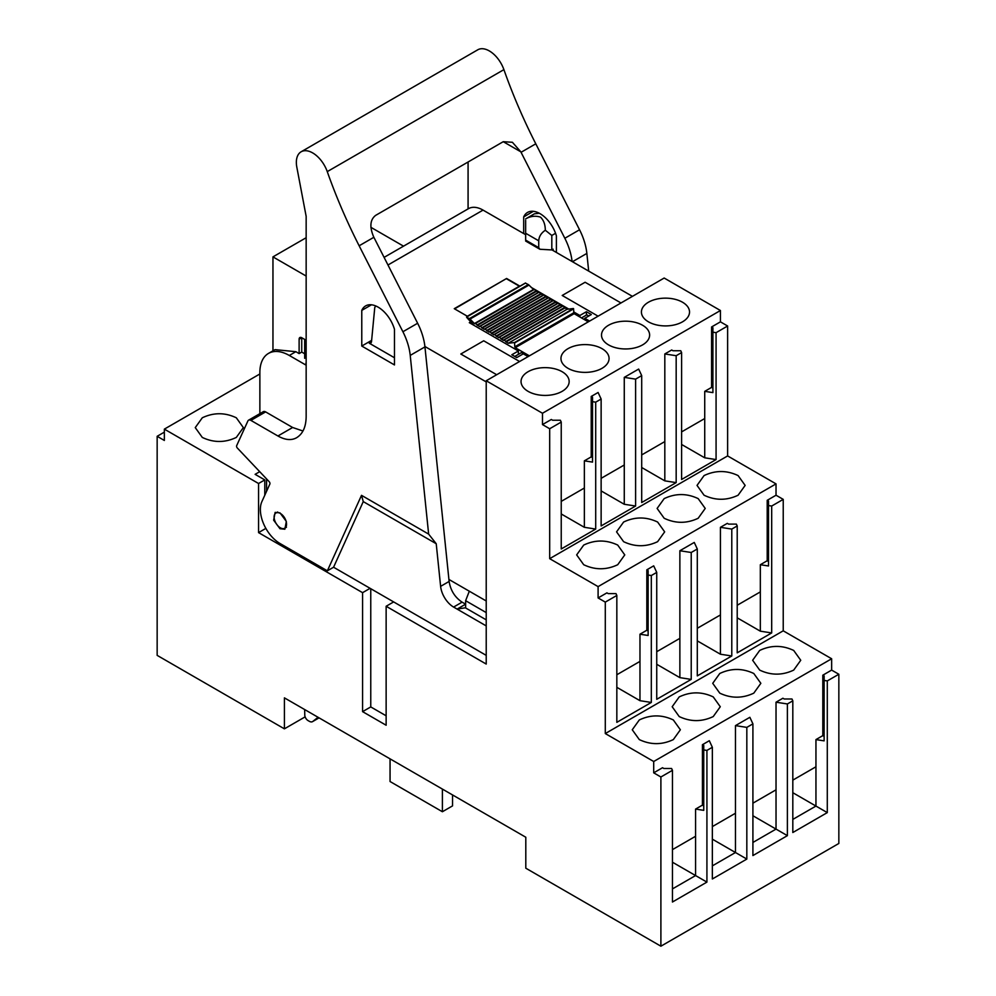 <?xml version="1.0" encoding="UTF-8"?>
<svg xmlns="http://www.w3.org/2000/svg" width="996" height="996" viewBox="0 0 996 996"><rect width="100%" height="100%" fill="white"/><g stroke="black" fill="none" stroke-linecap="round" stroke-linejoin="round"><path stroke-width="1.49" d="M370.101 588.325L362.581 592.67L258.562 532.611L258.562 483.508L164.352 429.127L164.352 440.456L157.156 436.298L157.156 655.368L284.408 728.835L305.137 716.859M284.408 728.835L284.408 697.86L327.908 722.972L525.801 837.238L525.801 868.201L660.896 946.2L660.896 776.992L653.7 772.834L653.7 761.504L605.294 733.554L605.294 602.107L598.098 597.949L598.098 586.619L549.68 558.669L549.68 428.741L542.484 424.582L542.484 413.253L486.222 380.771L486.222 664.058L386.137 606.265L386.137 725.237L362.581 711.642L370.761 706.923L370.761 588.698M362.581 592.67L362.581 711.642M157.156 436.298L164.352 432.14M486.222 380.771L664.17 278.033L720.432 310.515L720.432 321.845L727.628 326.003L716.074 332.676L716.074 459.567L704.732 457.811L681.6 444.465M598.098 586.619L776.033 483.882L727.628 455.931L727.628 326.003M776.033 483.882L776.033 495.224L783.23 499.37L771.688 506.043L771.688 632.933L760.334 631.178L737.214 617.831M653.7 761.504L831.648 658.767L783.23 630.817L783.23 499.37M831.648 658.767L831.648 670.096L838.844 674.255L838.844 843.463L660.896 946.2M393.657 601.92L386.137 606.265M258.562 532.611L265.87 528.39M542.484 413.253L720.432 310.515M567.994 348.662A24.053 13.882 -0 0 0 560.96 358.485A24.053 13.882 -0 0 0 567.994 368.308A24.053 13.882 -0 0 0 602.02 368.308A24.053 13.882 -0 0 0 609.066 358.485A24.053 13.882 -0 0 0 602.02 348.662A24.053 13.882 -0 0 0 567.994 348.662M682.484 321.845A24.053 13.882 -0 0 0 689.531 312.034A24.053 13.882 -0 0 0 682.484 302.211A24.053 13.882 -0 0 0 648.471 302.211A24.053 13.882 -0 0 0 641.424 312.034A24.053 13.882 -0 0 0 648.471 321.845A24.053 13.882 -0 0 0 682.484 321.845M608.556 325.256A24.053 13.882 -0 0 0 601.509 335.067A24.053 13.882 -0 0 0 608.556 344.89A24.053 13.882 -0 0 0 642.582 344.89A24.053 13.882 -0 0 0 649.629 335.067A24.053 13.882 -0 0 0 642.582 325.256A24.053 13.882 -0 0 0 608.556 325.256M562.118 391.353A24.053 13.882 -0 0 0 569.152 381.53A24.053 13.882 -0 0 0 562.118 371.707A24.053 13.882 -0 0 0 528.092 371.707A24.053 13.882 -0 0 0 521.045 381.53A24.053 13.882 -0 0 0 528.092 391.353A24.053 13.882 -0 0 0 562.118 391.353M561.234 501.386L584.353 488.028L584.353 527.307L561.234 513.961M549.68 428.741L561.234 422.08L561.234 548.97L595.708 529.063L595.708 402.172L601.136 399.035L598.098 392.486L591.226 396.445L591.226 456.878L584.353 460.849L584.353 488.028M601.136 478.341L624.268 464.995L624.268 504.275L601.136 490.916M624.268 377.372L638.66 369.068L641.698 375.617L635.61 379.127L624.268 377.372L624.268 464.995M641.698 454.923L664.818 441.577L664.818 480.856L641.698 467.498M664.818 353.954L671.69 349.994L672.997 350.741L680.754 350.741L681.6 352.572L676.172 355.709L664.818 353.954L664.818 441.577M681.6 431.891L704.732 418.532L704.732 457.811M720.432 321.845L711.592 326.949L711.592 387.382L704.732 391.353L704.732 418.532M542.484 424.582L551.323 419.49L552.631 420.237L560.375 420.237L561.234 422.08M549.68 558.669L727.628 455.931M681.6 352.572L681.6 479.474L716.074 459.567M676.172 355.709L676.172 482.612L664.818 480.856M641.698 375.617L641.698 502.519L676.172 482.612M635.61 379.127L635.61 506.03L624.268 504.275M601.136 399.035L601.136 525.938L635.61 506.03M698.184 518.256L705.23 508.433L698.184 498.623C686.842 493.232 675.512 493.232 664.17 498.623L657.123 508.433L664.17 518.256C675.512 523.647 686.842 523.647 698.184 518.256M623.608 522.041L616.561 531.852L623.608 541.675C634.95 547.053 646.292 547.053 657.621 541.675L664.668 531.852L657.621 522.041C646.292 516.65 634.95 516.65 623.608 522.041M738.098 495.224L745.145 485.401L738.098 475.578C726.756 470.199 715.414 470.199 704.072 475.578L697.026 485.401L704.072 495.224C715.414 500.602 726.756 500.602 738.098 495.224M583.706 545.073L576.659 554.897L583.706 564.72C595.035 570.098 606.377 570.098 617.719 564.72L624.766 554.897L617.719 545.073C606.377 539.695 595.035 539.695 583.706 545.073M616.835 674.753L639.967 661.394L639.967 700.686L616.835 687.327M605.294 602.107L616.835 595.446L616.835 722.337L651.309 702.441L651.309 575.539L656.738 572.401L653.7 565.853L646.827 569.812L646.827 630.244L639.967 634.215L639.967 661.394M656.738 651.708L679.87 638.361L679.87 677.641L656.738 664.282M679.87 550.738L694.262 542.434L697.3 548.983L691.224 552.494L679.87 550.738L679.87 638.361M697.3 628.289L720.432 614.943L720.432 654.223L697.3 640.876M720.432 527.32L727.304 523.361L728.611 524.108L736.355 524.108L737.214 525.95L731.786 529.075L720.432 527.32L720.432 614.943M737.214 605.257L760.334 591.898L760.334 631.178M776.033 495.224L767.206 500.316L767.206 560.748L760.334 564.72L760.334 591.898M598.098 597.949L606.925 592.857L608.232 593.616L615.989 593.616L616.835 595.446M605.294 733.554L783.23 630.817M737.214 525.95L737.214 652.841L771.688 632.933M731.786 529.075L731.786 655.978L720.432 654.223M697.3 548.983L697.3 675.886L731.786 655.978M691.224 552.494L691.224 679.397L679.87 677.641M656.738 572.401L656.738 699.304L691.224 679.397M753.798 693.141L760.844 683.318L753.798 673.495C742.456 668.117 731.114 668.117 719.772 673.495L712.725 683.318L719.772 693.141C731.114 698.52 742.456 698.52 753.798 693.141M679.21 696.914L672.176 706.737L679.21 716.56C690.552 721.938 701.894 721.938 713.236 716.56L720.282 706.737L713.236 696.914C701.894 691.535 690.552 691.535 679.21 696.914M793.7 670.096L800.747 660.273L793.7 650.45C782.358 645.072 771.016 645.072 759.687 650.45L752.64 660.273L759.687 670.096C771.016 675.475 782.358 675.475 793.7 670.096M639.308 719.959L632.261 729.769L639.308 739.592C650.649 744.971 661.991 744.971 673.333 739.592L680.368 729.769L673.333 719.959C661.991 714.568 650.649 714.568 639.308 719.959M672.449 849.625L695.569 836.279L695.569 875.559L706.923 882.107L672.449 902.015L672.449 770.319L660.896 776.992M838.844 674.255L827.29 680.915L827.29 812.612L792.816 832.519L792.816 700.823L787.388 703.96L787.388 835.656L752.914 855.564L752.914 723.868L746.826 727.379L746.826 859.075L712.352 878.982L712.352 747.286L709.314 740.725L702.441 744.697L702.441 805.129L695.569 809.088L695.569 836.279M712.352 826.593L735.471 813.234L735.471 852.514L746.826 859.075M746.826 727.379L735.471 725.623L735.471 813.234M735.471 725.623L749.864 717.307L752.914 723.868M752.914 803.174L776.033 789.816L776.033 829.095L787.388 835.656M787.388 703.96L776.033 702.205L776.033 789.816M776.033 702.205L782.906 698.233L784.213 698.993L791.969 698.993L792.816 700.823M792.816 780.129L815.948 766.783L815.948 806.063L827.29 812.612M831.648 670.096L822.808 675.201L822.808 735.633L815.948 739.592L815.948 766.783M653.7 772.834L662.527 767.729L663.846 768.489L671.59 768.489L672.449 770.319M706.923 882.107L706.923 750.411L712.352 747.286M164.352 429.127L259.869 373.973M258.562 483.508L264.787 479.91L255.113 474.333L259.707 471.681M202.3 437.431C213.642 442.809 224.984 442.809 236.313 437.431L243.36 427.608L236.313 417.785C224.984 412.406 213.642 412.406 202.3 417.785L195.253 427.608L202.3 437.431M264.787 479.91L264.787 495.224M386.137 715.8L370.761 706.923M711.592 326.949L712.912 327.709L712.912 392.611L704.732 391.353M716.074 332.676L712.912 332.178M767.206 500.316L768.514 501.075L768.514 565.977L760.334 564.72M771.688 506.043L768.514 505.545M822.808 675.201L824.128 675.948L824.128 740.862L815.948 739.592M827.29 680.915L824.128 680.43M486.222 612.59L465.63 600.7L469.315 591.213M486.222 619.848L465.63 607.958L465.63 600.7M712.912 388.141L711.592 387.382M595.708 402.172L592.533 401.674L592.533 397.205L591.226 396.445M592.533 457.637L591.226 456.878M584.353 460.849L592.533 462.107L592.533 401.674M595.708 529.063L584.353 527.307M768.514 561.507L767.206 560.748M651.309 575.539L648.135 575.041L648.135 570.571L646.827 569.812M648.135 631.003L646.827 630.244M639.967 634.215L648.135 635.473L648.135 575.041M651.309 702.441L639.967 700.686M824.128 736.38L822.808 735.633M706.923 750.411L703.749 749.926L703.749 745.444L702.441 744.697M695.569 809.088L703.749 810.358L703.749 805.876L702.441 805.129M703.749 749.926L703.749 810.358M792.816 792.704L815.948 806.063L792.816 819.409M752.914 815.749L776.033 829.095L752.914 842.454M712.352 839.167L735.471 852.514L712.352 865.873M672.449 862.212L695.569 875.559L672.449 888.905M442.398 789.081L442.398 811.74L390.059 781.524L390.059 758.865M442.398 811.74L452.533 805.889L452.533 794.933M318.035 717.282L312.819 721.44A6.474 3.735 60 0 1 312.557 721.627A6.474 3.735 60 0 1 309.32 721.303L308.05 720.581A4.631 2.677 60 0 1 304.776 715.016L304.651 709.55M259.869 413.651L259.869 372.467A41.633 24.041 60 0 1 268.497 353.406A41.633 24.041 60 0 1 289.313 355.472L305.834 365.009A23.132 13.359 60 0 1 306.158 362.332M280.337 527.793A8.79 5.08 60 0 1 274.585 520.049A8.79 5.08 60 0 1 275.942 513.002A8.79 5.08 60 0 1 280.337 513.438A8.79 5.08 60 0 1 286.076 521.182A8.79 5.08 60 0 1 284.731 528.229A8.79 5.08 60 0 1 280.337 527.793M268.497 353.406L275.033 349.633L295.849 351.688L299.124 353.58L301.738 352.074L304.676 353.767M370.898 227.325L403.529 246.161M272.954 350.829L272.954 256.881L306.158 237.72M306.158 276.054L272.954 256.881M304.676 358.299L304.676 339.412L301.738 337.719L301.738 352.074M299.124 353.58L299.124 339.225L301.738 337.719A3.698 2.141 -120 0 0 299.883 337.532A3.698 2.141 -120 0 0 299.124 339.225M486.222 381.904L424.906 346.496M448.91 579.435L486.222 600.974M525.651 234.695L483.048 210.106A29.145 16.82 -120 0 0 468.481 208.662L384.095 257.379M632.435 296.36L551.921 249.871M584.777 319.828L584.777 318.322L589.595 321.098M470.784 321.808L469.315 322.667L518.381 350.99L511.832 354.763L516.737 357.601L523.286 353.829L528.092 356.605M531.129 287.346L568.753 309.071M573.659 311.897L579.871 315.483L586.42 311.711L591.325 314.537L584.777 318.322M562.205 295.463L598.098 316.18L562.205 295.463L585.113 282.254L620.994 302.971L585.113 282.254L562.205 295.463M460.812 354.016L496.693 374.733L460.812 354.016L483.707 340.794L519.588 361.511L483.707 340.794L460.812 354.016M467.348 316.242L519.688 286.026L506.603 278.469L454.263 308.685L467.348 316.242M518.381 354.364L518.381 350.99M579.871 317.002L579.871 315.483M588.536 316.143A2.316 1.332 -120 0 0 586.407 315.085L586.42 311.711M506.603 278.469L454.599 308.872M519.364 286.213L506.603 278.855M588.275 321.845L574.144 313.69L515.268 347.691L529.399 355.846M538.45 292.587L535.885 291.031A2.004 1.158 -120 0 0 533.819 289.749L528.938 285.08A2.316 1.332 -120 0 0 528.341 284.595L525.415 283.101M543.231 295.351L540.654 293.783A2.004 1.158 -120 0 0 538.587 292.513A2.004 1.158 -120 0 0 538.525 292.55L479.786 326.464M547.999 298.103L545.435 296.547A2.004 1.158 -120 0 0 543.368 295.264A2.004 1.158 -120 0 0 543.293 295.314L484.554 329.228M552.78 300.854L550.215 299.298A2.004 1.158 -120 0 0 548.136 298.028A2.004 1.158 -120 0 0 548.074 298.065L489.335 331.979M557.548 303.618L554.984 302.062A2.004 1.158 -120 0 0 552.917 300.78A2.004 1.158 -120 0 0 552.855 300.829L494.103 334.743M562.329 306.37L559.764 304.813A2.004 1.158 -120 0 0 557.698 303.531A2.004 1.158 -120 0 0 557.623 303.581L498.884 337.495M574.144 313.69L573.41 308.523L567.122 309.258L564.533 307.577A2.004 1.158 -120 0 0 562.466 306.295A2.004 1.158 -120 0 0 562.404 306.332L503.665 340.246M533.283 289.575L474.407 323.563L470.062 319.069A2.316 1.332 -120 0 0 469.465 318.596L466.651 317.338L473.785 325.244M474.407 323.563L474.943 323.737A2.004 1.158 -120 0 1 477.009 325.02L479.649 326.551A2.004 1.158 -120 0 1 479.711 326.501A2.004 1.158 -120 0 1 481.778 327.784L484.417 329.303A2.004 1.158 -120 0 1 484.492 329.253A2.004 1.158 -120 0 1 486.558 330.535L489.198 332.054A2.004 1.158 -120 0 1 489.26 332.017A2.004 1.158 -120 0 1 491.327 333.299L493.966 334.818A2.004 1.158 -120 0 1 494.041 334.768A2.004 1.158 -120 0 1 496.108 336.05L498.747 337.569A2.004 1.158 -120 0 1 498.809 337.532A2.004 1.158 -120 0 1 500.888 338.802L503.528 340.333A2.004 1.158 -120 0 1 503.59 340.283A2.004 1.158 -120 0 1 505.657 341.566L508.234 343.247L567.122 309.258M573.659 312.844L514.783 346.832L514.534 342.524L508.234 343.247M514.783 346.832L515.268 347.691M523.124 353.916A2.316 1.332 -120 0 0 520.983 352.858L514.758 356.456M516.314 357.352A2.316 1.332 -120 0 0 514.882 356.531M503.901 69.633L327.261 171.623A23.132 13.359 -120 0 0 301.141 151.778L477.769 49.8A23.132 13.359 -120 0 1 503.901 69.633A370.076 213.667 -120 0 0 535.786 143.81L579.548 229.765A46.264 26.705 60 0 1 586.856 253.42L588.686 271.099M468.083 162.012L468.083 208.899M301.141 151.778A23.132 13.359 -120 0 0 296.347 162.373A23.132 13.359 -120 0 0 296.82 167.154L306.158 216.381L306.158 416.552C306.033 426.848 302.834 433.907 296.584 437.73L296.422 437.829C291.268 440.63 285.105 440.02 277.921 435.987L250.905 420.399A4.631 2.677 -120 0 0 248.589 420.163A4.631 2.677 -120 0 0 247.88 420.984L236.662 445.673A1.855 1.071 -120 0 0 236.562 446.196A1.855 1.071 -120 0 0 237.372 448.063L269.157 481.666A1.855 1.071 -120 0 1 269.966 483.533A1.855 1.071 -120 0 1 269.866 484.056L261.873 501.648A27.751 16.023 -120 0 0 260.367 509.479A27.751 16.023 -120 0 0 279.988 543.48L327.36 570.82L333.573 567.234L486.222 655.368M520.833 151.84L503.254 141.693L512.392 142.279L520.833 151.84A370.076 213.667 -120 0 0 521.057 152.301L564.832 238.268A46.264 26.705 60 0 1 572.102 261.512M503.254 141.693L375.691 215.348C370.089 219.63 369.404 226.789 373.637 236.824A370.076 213.667 -120 0 0 373.861 237.285L359.145 245.788A370.076 213.667 -120 0 1 327.261 171.623M523.684 233.562L523.684 216.916L533.37 211.326M538.736 247.668L538.736 240.82L525.651 233.263L525.651 240.111L538.736 247.668L539.882 249.261L551.809 249.934L553.129 249.174L553.129 250.569M523.684 216.916A24.975 14.417 -120 0 1 526.959 212.808A24.975 14.417 -120 0 1 527.544 212.434A24.975 14.417 -120 0 1 529.486 211.613A24.975 14.417 -120 0 1 550.589 223.789A24.975 14.417 -120 0 1 553.129 227.922A24.975 14.417 -120 0 1 556.39 235.803L556.39 252.449M486.222 625.911L453.591 607.062L462.094 602.157C454.911 597.351 450.578 590.454 449.121 581.452L424.943 346.894A46.264 26.705 -120 0 0 417.635 323.252L373.861 237.285M462.094 602.157L465.618 604.186L457.114 609.091L465.618 607.759L465.618 604.186M302.958 431.007L292.637 427.496L265.621 411.896A4.631 2.677 -120 0 0 263.305 411.672L248.589 420.163M333.573 567.234L363.266 501.611L361.511 495.336L428.641 534.105L410.228 355.398A46.264 26.705 -120 0 0 402.907 331.743L359.145 245.788M361.511 495.336L327.36 570.82M361.772 346.048L394.478 364.934L394.478 329.29A24.975 14.417 -120 0 0 365.632 305.909A24.975 14.417 -120 0 0 361.772 310.403L361.772 346.048L371.633 340.358M279.988 512.878L286.338 521.443L284.856 529.225L279.988 528.739L273.651 520.186L275.133 512.405L279.988 512.878M538.736 240.82C538.973 236.724 541.002 233.313 544.824 230.586L545.31 230.238C545.273 224.623 543.704 220.303 540.629 217.253L540.367 217.103C535.462 215.534 530.557 216.132 525.651 218.883L534.354 213.841L539.272 213.244M266.579 478.939L266.579 491.277M449.121 581.452L440.618 586.358A18.501 10.682 -120 0 0 453.591 607.062M428.641 534.105L436.223 543.729L440.618 586.358M371.446 304.813L361.772 310.403M394.478 357.763L369.292 343.222L370.749 343.321L371.483 341.952L369.292 343.222M363.266 501.611L436.223 543.729M371.483 341.952L374.77 307.453L375.816 305.996M525.651 233.263L525.651 220.34M551.809 249.934L551.809 235.454L545.31 230.238M551.809 235.454L555.556 233.288M312.557 721.627L319.056 717.867L312.819 721.44M289.313 355.472L295.849 351.688M483.048 210.106L387.979 264.998M525.589 283.013L466.701 317.002M528.341 284.595L469.465 318.596M528.938 285.08L470.062 319.069M533.819 289.749L474.943 323.737M535.885 291.031L477.009 325.02M536.259 291.43L477.37 325.431M538.151 292.538L479.275 326.526M540.654 293.783L481.778 327.784M541.027 294.194L482.151 328.182M542.932 295.289L484.056 329.278M545.435 296.547L486.558 330.535M545.808 296.945L486.932 330.946M547.7 298.053L488.824 332.042M550.215 299.298L491.327 333.299M550.576 299.709L491.7 333.697M552.481 300.804L493.605 334.793M554.984 302.062L496.108 336.05M555.357 302.46L496.481 336.461M557.262 303.556L498.374 337.557M559.764 304.813L500.888 338.802M560.138 305.224L501.249 339.213M562.03 306.32L503.154 340.308M564.533 307.577L505.657 341.566M564.906 307.976L506.03 341.977M573.41 308.523L514.534 342.524M573.659 308.835L514.783 342.823M572.463 261.724L586.856 253.42M535.786 143.81L521.057 152.301M564.832 238.268L579.548 229.765M402.907 331.743L417.635 323.252M424.943 346.894L410.228 355.398M292.637 427.496L277.921 435.987M250.905 420.399L265.621 411.896M275.942 513.002L277.672 512.006M284.731 528.229L286.45 527.233M586.407 315.085L581.49 317.923M525.465 283.001L466.589 316.989M538.587 292.513L479.711 326.501M543.368 295.264L484.492 329.253M548.136 298.028L489.26 332.017M552.917 300.78L494.041 334.768M557.698 303.531L498.809 337.532M562.466 306.295L503.59 340.283M525.651 241.044L539.77 249.199"/></g></svg>
